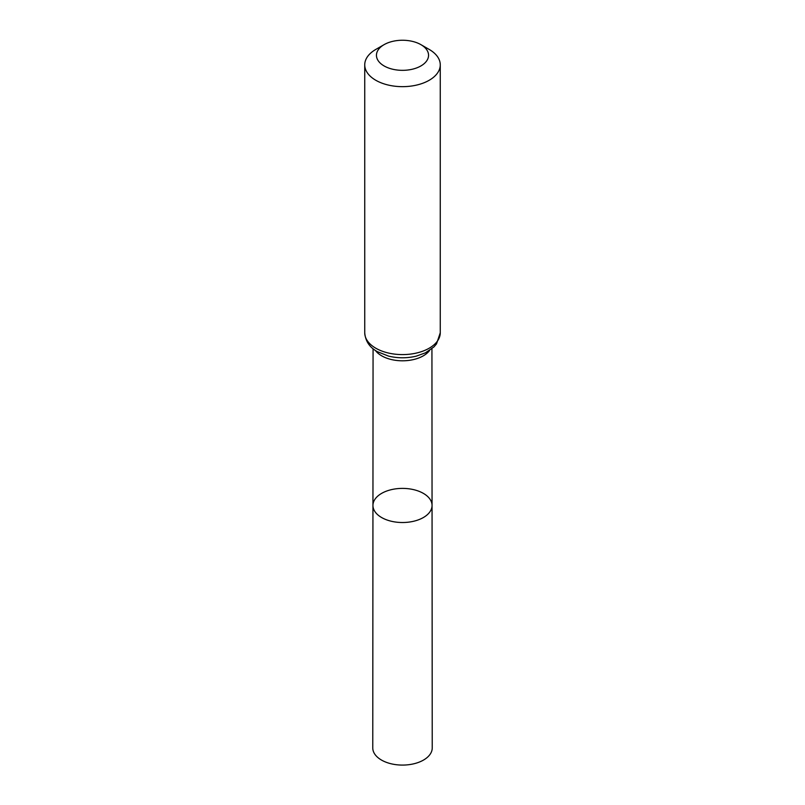 <?xml version="1.0" encoding="UTF-8"?>
<svg xmlns="http://www.w3.org/2000/svg" width="805" height="805" viewBox="0 0 805 805"><rect width="100%" height="100%" fill="white"/><g stroke="black" fill="none" stroke-linecap="round" stroke-linejoin="round"><path stroke-width="1.21" d="M432.054 505.449A29.554 17.066 180 0 1 402.5 522.515A29.554 17.066 180 0 1 372.946 505.449A29.554 17.066 0 0 0 381.6 517.524A29.554 17.066 0 0 0 413.81 521.217A29.554 17.066 0 0 0 432.054 505.449A29.554 17.066 0 0 0 402.5 488.394A29.554 17.066 0 0 0 372.946 505.449L372.765 747.905A29.735 17.167 0 0 0 381.469 760.051A29.735 17.167 0 0 0 413.891 763.774A29.735 17.167 0 0 0 432.235 747.905L431.933 348.716M429.206 49.437L420.924 44.657A26.052 15.043 180 0 1 420.924 65.93A26.052 15.043 180 0 1 384.076 65.93A26.052 15.043 180 0 1 384.076 44.657A26.052 15.043 180 0 1 420.924 44.657L429.206 49.437A37.765 21.805 180 0 1 440.265 64.853A37.765 21.805 180 0 1 402.5 86.658A37.765 21.805 180 0 1 364.735 64.853A37.765 21.805 180 0 1 375.794 49.437L384.076 44.657M375.402 350.447A29.433 16.986 0 0 0 381.691 355.83A29.433 16.986 0 0 0 429.598 350.447M375.794 348.213A37.765 21.805 0 0 0 416.95 352.932A37.765 21.805 0 0 0 440.265 332.787L436.521 343.896L433.925 346.935L425.443 352.832L416.356 356.122C407.038 358.356 397.74 358.336 388.453 356.072L377.364 351.664C369.636 347.458 365.42 341.169 364.735 332.787A37.765 21.805 0 0 0 375.794 348.213M373.067 348.716L372.946 505.449M364.735 64.853L364.735 332.787M440.265 64.853L440.265 332.787"/></g></svg>
